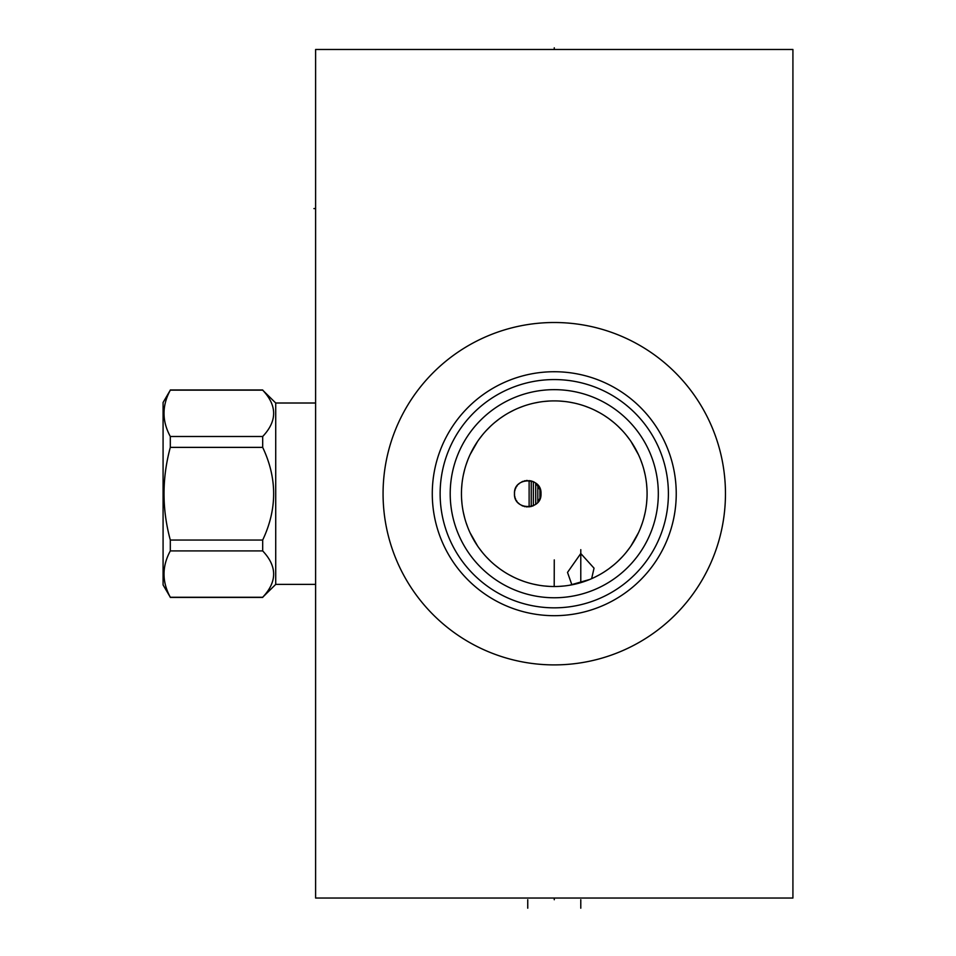 <?xml version="1.0" encoding="UTF-8"?>
<svg xmlns="http://www.w3.org/2000/svg" width="956" height="956" viewBox="0 0 956 956"><rect width="100%" height="100%" fill="white"/><g stroke="black" fill="none" stroke-linecap="round" stroke-linejoin="round"><path stroke-width="1.43" d="M792.918 49.485L315.611 49.485L315.611 898.043L792.918 898.043L792.918 49.485M383.069 493.702A171.196 171.196 0 0 1 554.265 322.507A171.196 171.196 0 0 1 725.461 493.702A171.196 171.196 0 0 1 554.265 664.898A171.196 171.196 0 0 1 383.069 493.702M571.879 584.833L567.517 572.393L580.782 553.524L594.035 568.175L591.645 578.655M514.555 495.005L514.483 493.702C513.456 476.817 541.921 476.482 541 493.702C541.921 510.934 513.456 510.588 514.483 493.702L514.555 492.412M646.949 488.958L646.591 484.19M645.969 479.398L645.802 478.37M645.073 474.558L643.902 469.659M642.432 464.712L640.628 459.705M638.465 454.674L630.972 441.469M629.801 439.784L626.204 435.064M622.296 430.582L618.126 426.364M613.728 422.444L609.151 418.859M608.028 418.059L604.419 415.621M599.591 412.717L594.68 410.16M589.709 407.925L584.69 406.025M574.592 403.145L569.525 402.153M564.446 401.46L559.356 401.03M549.174 401.03L544.084 401.46M539.005 402.153L533.938 403.145M523.828 406.025L518.821 407.925M513.85 410.16L508.939 412.717M504.111 415.621L500.502 418.047M499.379 418.859L494.802 422.444M490.404 426.364L486.234 430.582M482.326 435.064L478.717 439.784M477.63 441.361L470.053 454.674M467.902 459.705L466.098 464.712M464.628 469.659L463.457 474.558M462.728 478.406L462.561 479.398M461.939 484.19L461.569 488.958M461.569 498.446L461.939 503.226M462.561 508.018L462.728 509.046M463.457 512.858L464.628 517.758M466.098 522.705L467.902 527.712M470.053 532.731L477.57 545.972M478.717 547.621L482.326 552.341M486.234 556.834L490.404 561.053M494.802 564.96L499.379 568.557M500.502 569.358L504.111 571.796M508.939 574.699L513.85 577.257M518.821 579.479L523.828 581.391M533.938 584.259L539.005 585.251M544.084 585.956L549.174 586.375M554.205 586.518L554.265 559.893M559.356 586.375L564.446 585.956M569.525 585.251L589.709 579.479M594.68 577.257L599.591 574.699M604.419 571.796L608.028 569.358M609.151 568.545L613.728 564.96M618.126 561.053L622.296 556.834M626.204 552.341L629.801 547.621M630.924 546.031L638.465 532.731M640.628 527.712L642.432 522.705M643.902 517.758L645.073 512.858M645.802 509.01L645.969 508.018M646.591 503.226L646.949 498.446M461.449 493.702A92.816 92.816 0 0 1 554.265 400.899A92.816 92.816 0 0 1 647.081 493.702A92.816 92.816 0 0 1 554.265 586.518A92.816 92.816 0 0 1 461.449 493.702M450.204 493.702A104.049 104.049 0 0 1 554.265 389.654A104.049 104.049 0 0 1 658.314 493.702A104.049 104.049 0 0 1 554.265 597.763A104.049 104.049 0 0 1 450.204 493.702M440.13 493.702A114.134 114.134 0 0 0 554.265 607.837A114.134 114.134 0 0 0 668.399 493.702A114.134 114.134 0 0 0 554.265 379.568A114.134 114.134 0 0 0 440.13 493.702M432.279 493.702A121.986 121.986 0 0 1 554.265 371.729A121.986 121.986 0 0 1 676.239 493.702A121.986 121.986 0 0 1 554.265 615.688A121.986 121.986 0 0 1 432.279 493.702M514.734 491.133L515.021 489.986M515.38 488.934L515.87 487.811M516.455 486.759L517.268 485.576M518.295 484.405L519.586 483.258M521.797 481.86L523.063 481.298M524.366 480.88L525.071 480.725M526.338 480.521L527.306 480.45M530.568 480.749L531.261 480.928L531.249 506.501M532.361 481.274L533.579 481.8M533.83 481.92L534.763 482.457M535.874 483.234L540.726 491.002M540.941 492.376L540.941 495.053M540.594 496.965L537.786 502.366M536.866 503.322L535.874 504.182M533.567 505.616L532.349 506.142M531.118 506.537L526.421 506.895M525.071 506.692L524.246 506.489M523.075 506.118L521.845 505.581M519.574 504.147L518.068 502.772M517.077 501.589L516.371 500.514M515.714 499.271L515.308 498.303M514.997 497.335L514.734 496.236M275.722 403.014L275.722 584.391L262.685 597.249C277.3 581.81 277.3 566.358 262.685 550.919L262.685 540.044C277.3 509.154 277.3 478.263 262.685 447.372L262.685 436.498C277.3 421.046 277.3 405.607 262.685 390.156L275.722 403.014L315.611 403.014M275.722 584.391L315.611 584.391M170.311 390.156L163.082 402.488L163.082 584.929L170.311 597.249C161.934 581.81 161.934 566.358 170.311 550.919L170.311 540.044C161.934 509.154 161.934 478.263 170.311 447.372L170.311 436.498C161.934 421.046 161.934 405.607 170.311 390.156L262.685 390.156M262.685 540.044L170.311 540.044M262.685 447.372L170.311 447.372M262.685 550.919L170.311 550.919M262.685 597.249L170.311 597.249M262.685 436.498L170.311 436.498M529.122 506.895L529.122 480.521M533.364 505.712L533.364 481.705M535.707 504.314L535.707 483.103M537.822 485.086L537.822 502.318M539.949 498.901L539.949 488.516M554.265 898.043L554.265 899.727L554.265 898.043M527.748 908.2L527.748 899.727M580.782 908.2L580.782 899.727M580.782 582.646L580.782 549.664M315.611 208.587L313.915 208.587L315.611 208.587M554.265 47.8L554.265 49.485L554.265 47.8M262.685 389.976L170.311 389.976M262.685 597.44L170.311 597.44"/></g></svg>
